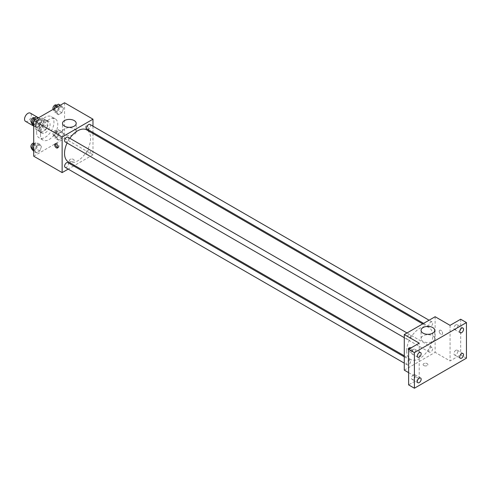 <?xml version="1.0" encoding="UTF-8"?>
<svg xmlns="http://www.w3.org/2000/svg" width="491" height="491" viewBox="0 0 491 491"><rect width="100%" height="100%" fill="white"/><g stroke="black" fill="none" stroke-linecap="round" stroke-linejoin="round"><path stroke-width="0.37" stroke-dasharray="2.46 1.84" d="M25.538 121.369A4.769 2.756 120 0 0 30.307 118.619A4.769 2.756 120 0 0 30.307 113.108M36.113 125.868A4.769 2.756 120 0 0 37.101 128.047A4.769 2.756 120 0 0 41.876 125.297A4.769 2.756 120 0 0 41.876 119.786A4.769 2.756 120 0 0 38.2 121.062A4.769 2.756 120 0 0 36.113 125.868M37.015 120.89L41.962 118.036A6.475 3.738 120 0 1 42.729 118.306A6.475 3.738 120 0 1 43.343 118.834L43.343 124.548A6.475 3.738 120 0 1 41.962 126.942L37.015 129.796A6.475 3.738 120 0 1 36.248 129.526A6.475 3.738 120 0 1 35.634 128.998L35.634 123.29A6.475 3.738 120 0 1 37.015 120.89L40.87 123.118L45.816 120.264L41.962 118.036M41.962 126.942L45.816 129.17L40.87 132.024L37.015 129.796M35.634 128.998L39.489 131.226L39.489 125.512L35.634 123.29M39.489 131.226A6.475 3.738 120 0 0 40.109 131.754A6.475 3.738 120 0 0 40.87 132.024M45.816 129.17A6.475 3.738 120 0 0 47.197 126.77L43.343 124.548M45.816 120.264A6.475 3.738 120 0 1 46.584 120.534A6.475 3.738 120 0 1 47.197 121.062L47.197 126.77M40.87 123.118A6.475 3.738 120 0 0 39.489 125.512M43.343 131.711A6.813 3.934 -60 0 1 39.937 132.042A6.813 3.934 -60 0 1 39.937 124.174A6.813 3.934 -60 0 1 46.749 120.24A6.813 3.934 -60 0 1 47.799 125.702A6.813 3.934 -60 0 1 43.343 131.711M45.27 132.822A6.813 3.934 120 0 0 49.726 126.813A6.813 3.934 120 0 0 48.677 121.357A6.813 3.934 120 0 0 43.429 123.18A6.813 3.934 120 0 0 40.452 130.041A6.813 3.934 120 0 0 41.864 133.159A6.813 3.934 120 0 0 45.27 132.822M47.197 121.062L43.343 118.834M36.598 132.263A12.269 7.083 120 0 0 39.139 137.879A12.269 7.083 120 0 0 51.408 130.796A12.269 7.083 120 0 0 51.408 116.631A12.269 7.083 120 0 0 41.95 119.921A12.269 7.083 120 0 0 36.598 132.263M40.452 134.491A12.269 7.083 120 0 0 42.993 140.107A12.269 7.083 120 0 0 55.262 133.024A12.269 7.083 120 0 0 55.262 118.859A12.269 7.083 120 0 0 45.81 122.142A12.269 7.083 120 0 0 40.452 134.491M63.492 133.92L61.823 138.223L58.484 140.15L56.815 137.775L58.484 133.472L61.823 131.545L63.492 133.92L61.823 138.223L58.484 140.15L56.815 137.775L58.484 133.472L61.823 131.545L63.492 133.92L60.117 131.975L58.447 136.277L55.109 138.204L53.439 135.829L55.109 131.527L58.447 129.599L60.117 131.975M63.492 108.456L61.823 112.758L58.484 114.685L56.815 112.31L58.484 108.008L61.823 106.081L63.492 108.456L61.823 112.758L58.484 114.685L56.815 112.31L58.484 108.008L61.823 106.081L63.492 108.456L60.117 106.51L58.447 110.813L55.109 112.74L53.439 110.365L54.028 108.842M64.548 102.772L64.548 138.382L33.707 156.193M41.44 146.649L39.771 150.952L36.432 152.879L34.763 150.504L36.432 146.201L39.771 144.274L41.44 146.649L39.771 150.952L36.432 152.879L34.763 150.504L36.432 146.201L39.771 144.274L41.44 146.649L38.065 144.704L36.395 149.006L33.057 150.933M41.44 121.191L39.771 125.493L36.432 127.421L34.763 125.045L36.432 120.743L39.771 118.816L41.44 121.191L39.771 125.493L36.432 127.421L34.763 125.045L36.432 120.743L39.771 118.816L41.44 121.191L38.065 119.239L36.395 123.542L33.057 125.469M92.977 133.521L92.977 154.8L64.548 138.382M92.977 154.8L74.552 165.442M73.656 165.958L68.2 169.107M70.09 161.336A2.387 1.375 0 0 0 72.686 161.637A2.387 1.375 0 0 0 74.159 160.367A2.387 1.375 0 0 0 71.778 158.986A2.387 1.375 0 0 0 69.391 160.367A2.387 1.375 0 0 0 70.09 161.336A2.387 1.375 0 0 0 72.686 161.637A2.387 1.375 0 0 0 74.159 160.361A2.387 1.375 0 0 0 71.778 158.986A2.387 1.375 0 0 0 69.391 160.361A2.387 1.375 0 0 0 70.09 161.336M68.347 161.858A18.431 10.642 120 0 0 86.772 151.216A18.431 10.642 120 0 0 86.772 129.937M69.808 138.278A18.431 10.642 120 0 0 67.083 142.998M92.977 126.187L92.977 132.484M87.22 129.158A2.725 1.571 120 0 0 89.945 127.586A2.725 1.571 120 0 0 89.945 124.438M86.655 153.376A2.725 1.571 120 0 0 87.22 154.622A2.725 1.571 120 0 0 89.945 153.051A2.725 1.571 120 0 0 89.945 149.902A2.725 1.571 120 0 0 87.846 150.633A2.725 1.571 120 0 0 86.655 153.376M65.168 167.357A2.725 1.571 120 0 0 67.893 165.78A2.725 1.571 120 0 0 67.893 162.631M67.893 137.173A2.725 1.571 -60 0 1 68.458 138.419A2.725 1.571 -60 0 1 67.273 141.162A2.725 1.571 -60 0 1 65.168 141.893M85.508 127.12A2.387 1.375 -120 0 0 86.551 129.52A2.387 1.375 -120 0 0 88.392 130.158A2.387 1.375 -120 0 0 88.392 127.402A2.387 1.375 -120 0 0 86.005 126.027A2.387 1.375 -120 0 0 85.508 127.12A2.387 1.375 -120 0 0 86.551 129.52A2.387 1.375 -120 0 0 88.386 130.158A2.387 1.375 -120 0 0 88.386 127.402A2.387 1.375 -120 0 0 86.005 126.027A2.387 1.375 -120 0 0 85.508 127.12M55.753 143.728A2.387 1.375 60 0 1 56.134 143.268A2.387 1.375 60 0 1 57.975 143.912A2.387 1.375 60 0 1 59.012 146.312A2.387 1.375 60 0 1 58.521 147.404A2.387 1.375 60 0 1 57.932 147.503M64.53 134.43A6.837 3.946 180 0 1 62.529 131.643A6.837 3.946 180 0 1 69.366 127.691A6.837 3.946 180 0 1 76.203 131.643A6.837 3.946 180 0 1 71.981 135.289A6.837 3.946 180 0 1 64.53 134.43M406.677 350.955A18.431 10.642 120 0 0 410.494 359.394A18.431 10.642 120 0 0 428.919 348.751A18.431 10.642 120 0 0 428.919 327.472A18.431 10.642 120 0 0 414.717 332.413A18.431 10.642 120 0 0 406.677 350.955M410.605 335.954A2.725 1.571 -60 0 1 409.42 338.698A2.725 1.571 -60 0 1 407.315 339.428A2.725 1.571 -60 0 1 407.315 336.28A2.725 1.571 -60 0 1 410.04 334.709A2.725 1.571 -60 0 1 410.605 335.954M428.803 350.912A2.725 1.571 120 0 0 429.367 352.157A2.725 1.571 120 0 0 432.092 350.586A2.725 1.571 120 0 0 432.092 347.438A2.725 1.571 120 0 0 429.993 348.168A2.725 1.571 120 0 0 428.803 350.912M406.751 363.647A2.725 1.571 120 0 0 407.315 364.893A2.725 1.571 120 0 0 410.04 363.315A2.725 1.571 120 0 0 410.04 360.173A2.725 1.571 120 0 0 407.941 360.903A2.725 1.571 120 0 0 406.751 363.647M428.803 325.447A2.725 1.571 120 0 0 429.367 326.699A2.725 1.571 120 0 0 432.092 325.122A2.725 1.571 120 0 0 432.092 321.973A2.725 1.571 120 0 0 429.993 322.704A2.725 1.571 120 0 0 428.803 325.447M435.124 316.726L435.124 352.335L404.283 370.14M466.45 358.178L460.668 354.84L450.063 360.965L435.124 352.335M408.622 372.644L419.222 378.77L408.622 384.889M423.801 365.556A2.387 1.375 0 0 0 426.403 365.85A2.387 1.375 0 0 0 427.876 364.58A2.387 1.375 0 0 0 425.488 363.199A2.387 1.375 0 0 0 423.101 364.58A2.387 1.375 0 0 0 423.801 365.556A2.387 1.375 0 0 0 426.403 365.85A2.387 1.375 0 0 0 427.876 364.58A2.387 1.375 0 0 0 425.488 363.199A2.387 1.375 0 0 0 423.101 364.58A2.387 1.375 0 0 0 423.801 365.55M450.063 325.349L450.063 360.965M439.224 331.333A2.387 1.375 -120 0 0 440.261 333.733A2.387 1.375 -120 0 0 442.103 334.371A2.387 1.375 -120 0 0 442.103 331.615A2.387 1.375 -120 0 0 439.715 330.24A2.387 1.375 -120 0 0 439.224 331.333A2.387 1.375 -120 0 0 440.261 333.733A2.387 1.375 -120 0 0 442.103 334.371A2.387 1.375 -120 0 0 442.103 331.615A2.387 1.375 -120 0 0 439.715 330.24A2.387 1.375 -120 0 0 439.224 331.333M419.222 378.77L419.222 343.154M410.292 348.309A2.387 1.375 60 0 1 411.753 351.083A2.387 1.375 60 0 1 411.262 352.176A2.387 1.375 60 0 1 408.622 350.279M409.463 347.941A2.387 1.375 60 0 1 409.844 347.487A2.387 1.375 60 0 1 411.685 348.125A2.387 1.375 60 0 1 412.728 350.525A2.387 1.375 60 0 1 412.231 351.617A2.387 1.375 60 0 1 410.501 351.083A2.387 1.375 60 0 1 409.365 348.843M423.064 341.429A6.837 3.946 180 0 1 421.063 338.637A6.837 3.946 180 0 1 427.9 334.69A6.837 3.946 180 0 1 434.738 338.637A6.837 3.946 180 0 1 430.515 342.282A6.837 3.946 180 0 1 423.064 341.429M455.851 350.322A2.725 1.571 120 0 0 454.065 352.722A2.725 1.571 120 0 0 454.488 354.907A2.725 1.571 120 0 0 457.213 353.336A2.725 1.571 120 0 0 457.213 350.187A2.725 1.571 120 0 0 455.851 350.322M455.851 324.858A2.725 1.571 120 0 0 454.065 327.264A2.725 1.571 120 0 0 454.488 329.449A2.725 1.571 120 0 0 457.213 327.871A2.725 1.571 120 0 0 457.213 324.723A2.725 1.571 120 0 0 455.851 324.858M460.668 319.23L460.668 354.84M413.44 374.805A2.725 1.571 120 0 0 411.661 377.211A2.725 1.571 120 0 0 412.078 379.396A2.725 1.571 120 0 0 414.803 377.818A2.725 1.571 120 0 0 414.803 374.67A2.725 1.571 120 0 0 413.44 374.805M413.44 349.34A2.725 1.571 120 0 0 411.661 351.746A2.725 1.571 120 0 0 412.078 353.931A2.725 1.571 120 0 0 414.803 352.354A2.725 1.571 120 0 0 414.803 349.205A2.725 1.571 120 0 0 413.44 349.34M36.395 116.864L38.065 119.239M32.799 122.284A2.725 1.571 120 0 0 33.363 123.529A2.725 1.571 120 0 0 36.088 121.958A2.725 1.571 120 0 0 36.088 118.81A2.725 1.571 120 0 0 33.989 119.54A2.725 1.571 120 0 0 32.799 122.284M39.771 125.493L36.395 123.542M36.432 127.421L33.707 125.843M34.763 125.045L33.707 124.432M36.432 120.743L34.929 119.872M39.771 118.816L38.267 117.944M31.436 122.419A2.725 1.571 120 0 0 34.161 120.841A2.725 1.571 120 0 0 34.161 117.693M58.447 104.135L60.117 106.51M54.851 109.548A2.725 1.571 120 0 0 55.415 110.8A2.725 1.571 120 0 0 58.141 109.223A2.725 1.571 120 0 0 58.141 106.074A2.725 1.571 120 0 0 56.042 106.805A2.725 1.571 120 0 0 54.851 109.548M61.823 112.758L58.447 110.813M58.484 114.685L55.109 112.74M56.815 112.31L53.439 110.365M58.484 108.008L56.981 107.142M61.823 106.081L60.319 105.215M53.151 109.352A2.725 1.571 120 0 0 53.488 109.683A2.725 1.571 120 0 0 56.213 108.112A2.725 1.571 120 0 0 56.213 104.964M33.707 143.881L36.395 142.329L38.065 144.704M32.799 147.742A2.725 1.571 120 0 0 33.363 148.994A2.725 1.571 120 0 0 36.088 147.417A2.725 1.571 120 0 0 36.088 144.268A2.725 1.571 120 0 0 33.989 144.998A2.725 1.571 120 0 0 32.799 147.742M39.771 150.952L36.395 149.006M36.432 152.879L33.707 151.308M34.763 150.504L33.707 149.896M36.432 146.201L33.707 144.63M39.771 144.274L36.395 142.329M31.436 147.877A2.725 1.571 120 0 0 34.161 146.306A2.725 1.571 120 0 0 34.161 143.157A2.725 1.571 120 0 0 33.707 143.028M54.851 135.013A2.725 1.571 120 0 0 55.415 136.259A2.725 1.571 120 0 0 58.141 134.687A2.725 1.571 120 0 0 58.141 131.539A2.725 1.571 120 0 0 56.042 132.269A2.725 1.571 120 0 0 54.851 135.013M61.823 138.223L58.447 136.277M58.484 140.15L55.109 138.204M56.815 137.775L53.439 135.829M58.484 133.472L55.109 131.527M61.823 131.545L58.447 129.599M52.924 133.902A2.725 1.571 120 0 0 53.488 135.148A2.725 1.571 120 0 0 56.213 133.577A2.725 1.571 120 0 0 56.213 130.428A2.725 1.571 120 0 0 54.114 131.158A2.725 1.571 120 0 0 52.924 133.902M33.707 126.089L37.101 128.047M38.476 117.822L41.876 119.786M48.677 121.357L46.749 120.24M41.864 133.159L39.937 132.042M46.584 120.534L42.729 118.306M40.109 131.754L36.248 129.526M55.262 118.859L51.408 116.631M42.993 140.107L39.139 137.879M56.134 143.268L55.164 143.832M58.521 147.404L57.545 147.963M76.203 131.643L76.203 123.364M62.529 131.643L62.529 123.364M428.919 327.472L422.714 323.894M410.494 359.394L404.283 355.809M404.283 337.679L407.315 339.428M407.008 332.959L410.04 334.709M432.092 347.438L89.945 149.902M429.367 352.157L87.22 154.622M410.04 360.173L404.283 356.847M407.315 364.893L404.283 363.144M432.092 321.973L429.06 320.224M429.367 326.699L423.61 323.373M409.844 347.487L408.874 348.045M412.231 351.617L411.262 352.176M434.738 338.637L434.738 330.357M421.063 338.637L421.063 330.357M454.488 354.907L460.27 358.246M457.213 350.187L462.995 353.526M412.078 379.396L417.859 382.728M414.803 374.67L420.584 378.009M412.078 353.931L417.859 357.27M414.803 349.205L420.584 352.544M454.488 329.449L460.27 332.788M457.213 324.723L462.995 328.062M36.088 118.81L34.56 117.926M33.363 123.529L31.614 122.517M58.141 106.074L56.612 105.197M55.415 110.8L53.488 109.683M36.088 144.268L34.161 143.157M33.363 148.994L31.614 147.981M58.141 131.539L56.213 130.428M55.415 136.259L53.488 135.148"/><path stroke-width="0.74" d="M38.476 117.822L30.307 113.108A4.769 2.756 120 0 0 26.631 114.385A4.769 2.756 120 0 0 24.55 119.19A4.769 2.756 120 0 0 25.538 121.369L33.707 126.089M68.2 169.107L62.136 172.605L33.707 156.193L33.707 120.577L64.548 102.772L92.977 119.19L92.977 126.187M74.552 165.442L73.656 165.958M67.083 142.998A18.431 10.642 120 0 0 64.53 153.419A18.431 10.642 120 0 0 68.347 161.858L404.283 355.809M422.714 323.894L86.772 129.937A18.431 10.642 120 0 0 69.808 138.278M92.977 132.484L92.977 133.521M62.136 172.605L62.136 136.995L92.977 119.19M429.06 320.224L89.945 124.438A2.725 1.571 120 0 0 87.846 125.168A2.725 1.571 120 0 0 86.655 127.912A2.725 1.571 120 0 0 87.22 129.158L423.61 323.373M404.283 356.847L67.893 162.631A2.725 1.571 120 0 0 65.794 163.362A2.725 1.571 120 0 0 64.603 166.105A2.725 1.571 120 0 0 65.168 167.357L404.283 363.144M404.283 337.679L65.168 141.893A2.725 1.571 -60 0 1 65.168 138.744A2.725 1.571 -60 0 1 67.893 137.173L407.008 332.959M62.136 136.995L33.707 120.577M64.53 126.15A6.837 3.946 180 0 1 62.529 123.364A6.837 3.946 180 0 1 69.366 119.411A6.837 3.946 180 0 1 76.203 123.364A6.837 3.946 180 0 1 71.981 127.009A6.837 3.946 180 0 1 64.53 126.15M58.042 146.87A2.387 1.375 60 0 1 57.545 147.963A2.387 1.375 60 0 1 55.164 146.588A2.387 1.375 60 0 1 55.164 143.832A2.387 1.375 60 0 1 56.999 144.471A2.387 1.375 60 0 1 58.042 146.87M57.932 147.503A2.387 1.375 60 0 1 56.134 146.023A2.387 1.375 60 0 1 55.753 143.728M408.622 372.644L404.283 370.14L404.283 334.531L435.124 316.726L450.063 325.349L460.668 319.23L466.45 322.569L466.45 358.178L414.404 388.228L408.622 384.889L408.622 349.279L419.222 343.154L404.283 334.531M414.404 388.228L414.404 352.618L408.622 349.279M414.404 352.618L466.45 322.569M423.064 333.15A6.837 3.946 180 0 1 421.063 330.357A6.837 3.946 180 0 1 427.9 326.411A6.837 3.946 180 0 1 434.738 330.357A6.837 3.946 180 0 1 430.515 334.003A6.837 3.946 180 0 1 423.064 333.15M408.622 350.279A2.387 1.375 60 0 1 408.874 348.045A2.387 1.375 60 0 1 410.292 348.309M409.365 348.843A2.387 1.375 60 0 1 409.463 347.941M461.632 332.653A2.725 1.571 -60 0 1 460.27 332.788A2.725 1.571 -60 0 1 459.852 330.603A2.725 1.571 -60 0 1 461.632 328.197A2.725 1.571 -60 0 1 462.995 328.062A2.725 1.571 -60 0 1 463.412 330.247A2.725 1.571 -60 0 1 461.632 332.653M419.222 357.135A2.725 1.571 -60 0 1 417.859 357.27A2.725 1.571 -60 0 1 417.442 355.085A2.725 1.571 -60 0 1 419.222 352.679A2.725 1.571 -60 0 1 420.584 352.544A2.725 1.571 -60 0 1 421.008 354.729A2.725 1.571 -60 0 1 419.222 357.135M419.222 382.593A2.725 1.571 -60 0 1 417.859 382.728A2.725 1.571 -60 0 1 417.442 380.55A2.725 1.571 -60 0 1 419.222 378.144A2.725 1.571 -60 0 1 420.584 378.009A2.725 1.571 -60 0 1 421.008 380.194A2.725 1.571 -60 0 1 419.222 382.593M461.632 358.111A2.725 1.571 -60 0 1 460.27 358.246A2.725 1.571 -60 0 1 459.852 356.061A2.725 1.571 -60 0 1 461.632 353.661A2.725 1.571 -60 0 1 462.995 353.526A2.725 1.571 -60 0 1 463.412 355.711A2.725 1.571 -60 0 1 461.632 358.111M33.707 125.843L31.387 123.094L33.057 118.791L36.395 116.864L38.267 117.944M33.707 124.432L31.387 123.094M34.929 119.872L33.057 118.791M34.56 117.926L34.161 117.693A2.725 1.571 120 0 0 32.062 118.423A2.725 1.571 120 0 0 30.872 121.167A2.725 1.571 120 0 0 31.436 122.419L31.614 122.517M54.028 108.842L55.109 106.062L58.447 104.135L60.319 105.215M56.981 107.142L55.109 106.062M56.612 105.197L56.213 104.964A2.725 1.571 120 0 0 54.114 105.694A2.725 1.571 120 0 0 52.924 108.437A2.725 1.571 120 0 0 53.151 109.352M33.707 151.308L31.387 148.558L33.057 144.256L33.707 143.881M33.707 149.896L31.387 148.558M33.707 144.63L33.057 144.256M33.707 143.028A2.725 1.571 120 0 0 30.872 146.631A2.725 1.571 120 0 0 31.436 147.877L31.614 147.981"/></g></svg>
